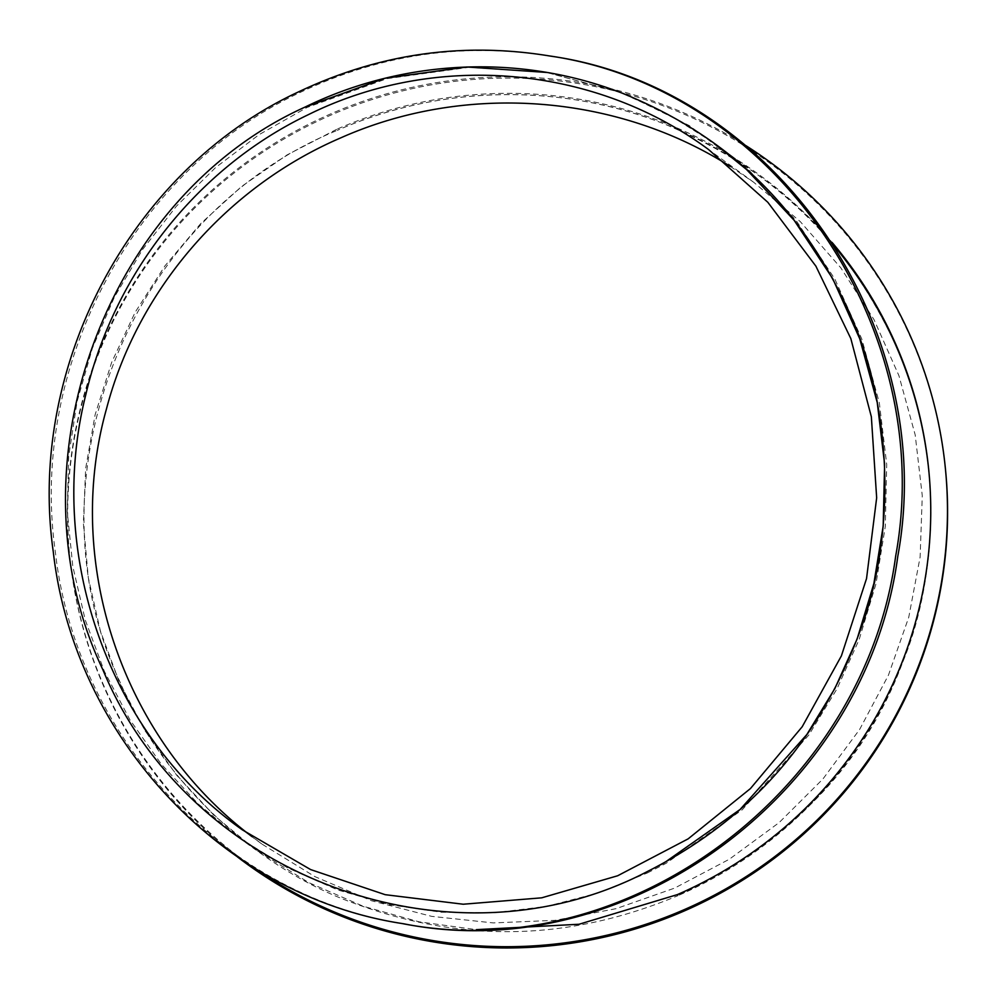 <?xml version="1.0" encoding="UTF-8"?>
<svg xmlns="http://www.w3.org/2000/svg" width="997" height="997" viewBox="0 0 997 997"><rect width="100%" height="100%" fill="white"/><g stroke="black" fill="none" stroke-linecap="round" stroke-linejoin="round"><path stroke-width="0.75" stroke-dasharray="4.99 3.74" d="M677.362 894.608L677.997 895.655C559.217 945.293 452.177 939.822 351.854 902.447C261.451 869.633 164.243 786.184 120.176 682.347C23.766 480.155 128.052 215.389 337.273 130.37L336.637 129.336A423.301 418.379 174.2 0 1 832.021 242.371M928.606 468.627L928.73 469.886A423.301 418.379 174.2 0 1 677.997 895.655C790.359 841.418 865.309 763.528 902.808 661.958C939.373 573.873 942.888 446.095 895.082 343.691C845.768 239.965 777.822 171.733 664.388 123.977C560.451 82.739 439.739 85.094 337.273 130.37A423.301 418.379 174.2 0 1 758.543 175.447A423.301 418.379 174.2 0 1 835.037 247.069M252.004 866.443A440.013 434.891 174.2 0 1 69.778 556.575A440.013 434.891 174.2 0 1 330.418 114.007A440.013 434.891 174.2 0 1 745.881 145.624M237.448 856.922A440.013 434.891 174.2 0 1 69.902 557.846A440.013 434.891 174.2 0 1 330.543 115.278A440.013 434.891 174.2 0 1 945.355 468.191M336.637 129.336L287.011 154.934L241.586 186.464L200.596 223.727L164.941 265.887L135.106 312.36L111.714 362.235L95.151 414.578L85.667 468.44L83.362 523.176L88.309 577.712L100.373 630.964L119.378 682.272L144.976 730.651L176.706 775.242L214.193 815.496L255.606 849.768L308.97 882.719L363.232 906.261L419.076 921.814L476.392 929.64M645.832 872.325L647.452 872.923L598.05 893.013L546.68 906.373L494.026 912.828L441.185 912.23L388.805 904.591L337.759 889.972L287.846 868.001L238.619 837.455L198.054 803.794L161.202 763.989L129.859 719.684L104.386 671.392L85.256 620.009L72.818 566.483L67.248 511.486L68.693 456.14L77.105 401.492L92.385 348.215L114.306 297.28L142.509 249.611L176.419 206.18L215.564 167.583L259.058 134.657L306.727 107.639L305.107 107.053L306.727 107.639M647.452 872.923L666.108 863.327L742.204 809.826L808.903 734.939L837.006 688.802L859.202 639.401L875.989 583.831L885.286 526.503L886.719 464.403L879.342 402.863L861.844 339.117L834.875 279.098L796.242 220.673L748.622 169.851L689.189 125.547L622.926 92.995L546.082 72.32L620.819 92.646L668.738 114.618L713.453 142.758L758.543 175.447M550.98 56.193C464.228 42.148 380.729 54.187 300.483 92.297C133.548 169.864 28.838 366.273 55.383 552.164C76.283 737.967 224.898 896.378 404.047 923.858M548.188 72.669L468.976 67.335L387.06 78.638L307.213 107.402M730.29 166.462L753.645 182.227L800.242 221.571L840.82 267.844L873.983 319.588L898.933 375.67L915.171 434.804L922.275 495.696L920.131 556.962L908.753 617.243L888.427 675.206L859.588 729.53L822.911 779.018L779.168 822.562L729.38 859.202L674.633 888.103L616.158 908.641L555.254 920.318L493.291 922.923L431.651 916.355L371.694 900.802L314.778 876.562L262.161 844.21L252.017 836.645M298.377 91.948L300.483 92.297M69.902 557.846L69.778 556.575M238.619 837.468L255.606 849.78M753.645 182.227L708.555 149.525M261.65 843.848L242.396 829.878"/><path stroke-width="1.5" d="M832.021 242.371A423.301 418.379 174.2 0 1 928.606 468.627A423.301 418.379 174.2 0 1 677.362 894.608L579.058 924.256L476.392 929.64M835.037 247.069A423.301 418.379 174.2 0 1 928.656 469.138M745.881 145.624A440.013 434.891 174.2 0 1 945.231 466.92A440.013 434.891 174.2 0 1 728.408 887.38A440.013 434.891 174.2 0 1 252.004 866.443M945.231 466.92L945.355 468.191A440.013 434.891 174.2 0 1 720.569 893.125A440.013 434.891 174.2 0 1 237.448 856.922M713.453 142.758L746.516 169.49L794.148 220.312L832.769 278.736L859.738 338.768L877.235 402.501L884.613 464.054L883.18 526.142L873.883 583.482L857.096 639.052L834.9 688.453L806.797 734.59L740.098 809.477L664.002 862.978L645.832 872.325C449.099 973.87 188.819 876.762 102.915 669.822C6.742 467.842 103.688 198.029 305.107 107.053L384.954 78.277L466.87 66.986L546.917 72.457M401.941 923.509L404.047 923.858C628.771 968.274 866.555 791.319 897.774 556.463C940.034 326.804 774.482 88.023 550.98 56.193L548.873 55.844C462.122 41.787 378.623 53.826 298.377 91.948C131.442 169.502 26.732 365.924 53.277 551.815C74.177 737.618 222.792 896.016 401.941 923.509C626.664 967.925 864.449 790.97 895.667 556.114C937.928 326.455 772.388 87.674 548.873 55.844M305.107 107.053C403.66 58.885 520.509 53.701 621.729 92.983C735.661 138.969 803.956 214.579 848.023 309.556C895.854 412.135 894.085 541.408 860.075 630.902C822.974 731.449 757.87 815.932 645.832 872.325M252.017 836.645C122.868 739.6 63.01 563.492 106.505 408.782C137.698 289.641 226.419 187 340.625 137.922C464.776 82.626 615.996 93.668 730.29 166.462M308.472 114.605C436.063 51.395 594.561 65.191 708.555 149.525L767.84 202.304L815.882 266.137L850.827 338.569L871.353 416.796L876.662 497.839L866.543 578.547L841.406 655.852L802.199 726.751L750.454 788.552L688.142 838.863L617.654 875.765L541.72 897.823L463.219 904.229L385.203 894.683L310.64 869.583L242.396 829.878C110.031 736.534 45.027 555.304 85.991 393.902C114.418 272.754 198.727 166.91 308.472 114.605"/></g></svg>
